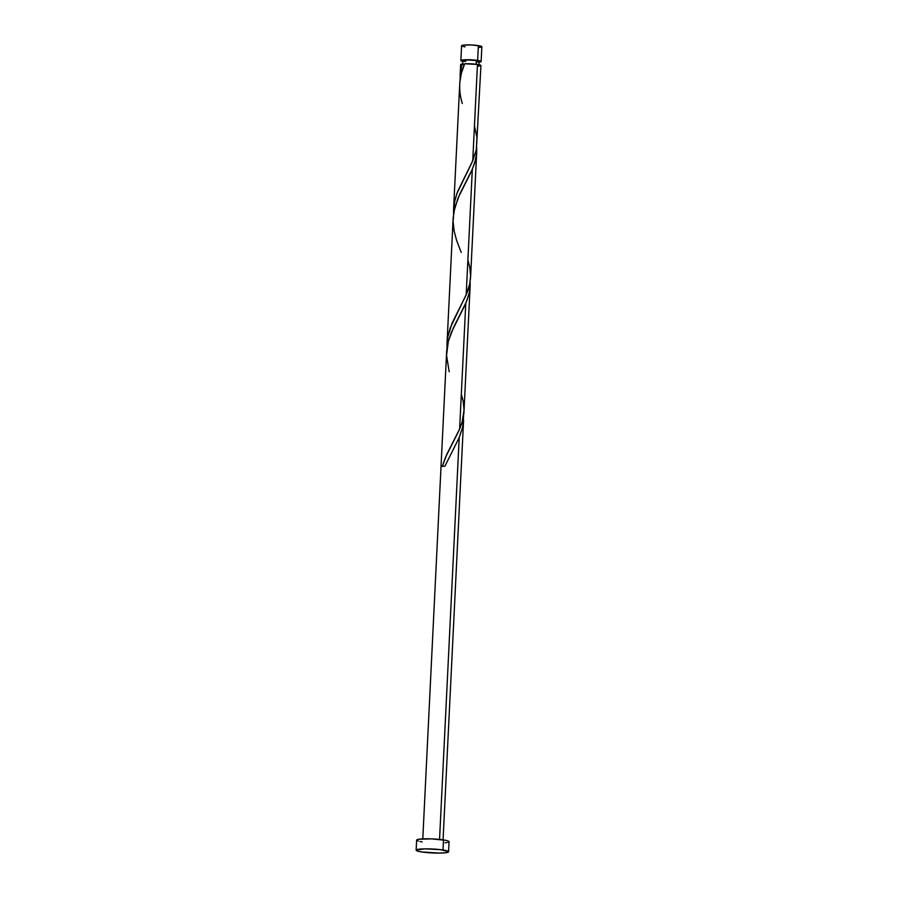 <?xml version="1.0" encoding="UTF-8"?>
<svg xmlns="http://www.w3.org/2000/svg" width="898" height="898" viewBox="0 0 898 898"><rect width="100%" height="100%" fill="white"/><g stroke="black" fill="none" stroke-linecap="round" stroke-linejoin="round"><path stroke-width="1.35" d="M462.975 61.412L460.943 60.391L463.357 59.852L477.646 60.424L478.376 45.618A10.147 1.235 -177.2 0 0 467.544 44.9A10.147 1.235 -177.2 0 0 461.583 45.731L460.865 60.536A10.147 1.235 2.8 0 1 466.825 59.706A10.147 1.235 2.8 0 1 477.646 60.424L481.104 61.434L478.645 62.22M462.852 61.378A10.147 1.235 2.8 0 1 460.865 60.536M479.083 61.356L476.322 60.548L476.142 64.263L476.322 60.548A8.116 0.988 -177.2 0 0 467.656 59.975A8.116 0.988 -177.2 0 0 462.885 60.637L462.695 64.667M448.573 851.764L449.067 841.707A16.231 1.976 -177.2 0 0 443.5 839.933L443.006 849.991L443.5 839.933A16.231 1.976 -177.2 0 0 426.18 838.788A16.231 1.976 -177.2 0 0 416.638 840.124L416.144 850.182A16.231 1.976 2.8 0 1 425.686 848.846A16.231 1.976 2.8 0 1 443.006 849.991A16.231 1.976 2.8 0 1 448.573 851.764A16.231 1.976 2.8 0 1 439.032 853.1A16.231 1.976 2.8 0 1 421.712 851.955A16.231 1.976 2.8 0 1 416.144 850.182M463.559 415.875L462.751 426.741L459.204 437.562L439.549 839.428L459.204 437.562L444.948 466.152A10.147 1.235 -177.2 0 0 442.299 466.399L446.822 454.298L459.619 429.008L465.77 303.445L451.481 332.114L448.181 341.824L446.699 350.624L422.79 838.878M460.124 75.544L460.663 64.566L464.681 64.117L461.987 64.027L460.27 73.4L460.102 79.742L460.461 71.683L461.987 64.027A10.147 1.235 -177.2 0 0 460.663 64.566L461.246 65.015M478.443 66.239L480.913 65.464L477.455 64.443A10.147 1.235 -177.2 0 0 464.636 63.78L461.314 73.513L459.832 82.189L453.569 209.571L454.893 200.243L457.598 191.577L472.741 160.764L477.455 64.443L472.741 160.764L476.378 149.517L480.935 65.554A10.147 1.235 -177.2 0 0 477.455 64.443L464.636 63.78C458.945 76.757 458.16 89.991 462.29 103.483M474.447 125.9L476.961 137.428L476.254 150.078L471.888 162.695L456.869 193.53L454.354 202.813L453.546 213.859L453.602 209.054M467.892 260.027L469.777 267.278L470.608 275.798L469.699 284.206L466.185 294.892L472.326 169.318L459.922 193.755L454.747 207.707L453.153 218.124L447.013 343.698L447.866 336.559L450.246 327.849L467.005 292.905L469.575 284.756L470.563 277.628L476.726 151.594L475.659 159.462L472.326 169.318L466.185 294.892L452.098 323.078L447.799 336.941L446.98 347.986L447.036 343.171M476.681 147.631L476.726 151.594M463.896 413.26L470.159 285.71L469.093 293.59L465.77 303.445L459.619 429.008L462.448 421.128L463.896 413.26M470.114 281.748L470.159 285.71M463.604 419.837L443.062 839.866M418.333 841.1L416.672 840.27L418.782 839.248L431.736 838.889L445.677 840.315L448.506 841.145L449.034 841.561L448.225 842.279M446.923 842.571L445.082 842.807M422.206 841.897L420.028 841.505M421.712 851.955L417.839 851.158L416.279 849.946L425.136 848.857L440.413 849.643L448.54 851.618L446.429 852.64L439.582 853.1L421.712 851.955M477.107 61.984L478.679 61.726M478.903 65.453L479.105 61.434A8.116 0.988 -177.2 0 0 476.322 60.548L467.387 59.975L463.166 60.918M463.738 61.131L465.669 61.524M462.65 46.348L461.662 45.585L462.919 45.192L471.023 44.956L479.734 45.854L481.833 46.629L481.328 47.089M480.52 47.268L479.364 47.414M465.063 46.842L463.705 46.595M481.126 61.535L481.856 46.73A10.147 1.235 -177.2 0 0 478.376 45.618L477.646 60.424A10.147 1.235 2.8 0 1 481.126 61.535A10.147 1.235 2.8 0 1 479.072 62.175M463.57 416.021L462.638 427.246L459.204 437.562L444.948 466.152L442.299 466.399L445.543 457.205L458.766 430.939L462.043 422.52L464.053 409.915L463.211 401.406L461.325 394.143M449.18 371.727L446.542 355.339L448.338 341.229L453.535 327.512L466.567 301.515L469.205 293.118L470.125 281.893M461.202 252.461L456.532 240.17L454.062 230.707L453.097 221.211L453.872 211.782L458.07 197.908L471.293 171.619L474.627 163.189L476.479 154.804L476.681 147.766"/></g></svg>
